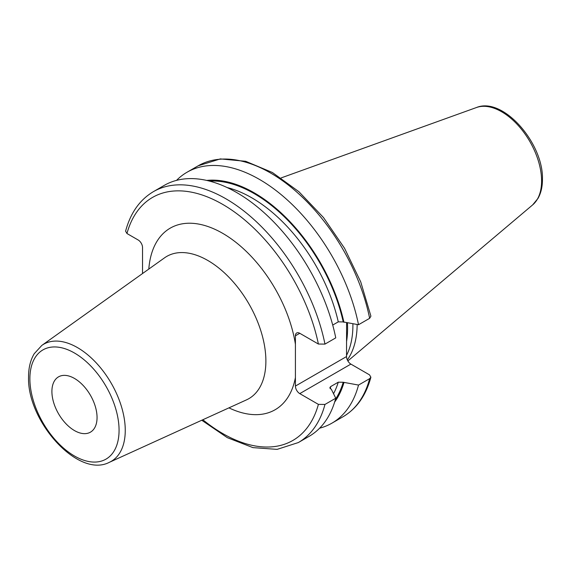 <?xml version="1.0" encoding="UTF-8"?>
<svg xmlns="http://www.w3.org/2000/svg" width="571" height="571" viewBox="0 0 571 571"><rect width="100%" height="100%" fill="white"/><g stroke="black" fill="none" stroke-linecap="round" stroke-linejoin="round"><path stroke-width="0.86" d="M357.153 324.506A101.046 58.342 60 0 1 347.325 359.901M352.892 323.807A99.775 57.607 -120 0 1 352.907 325.227A99.775 57.607 60 0 1 346.533 355.383M346.604 322.772L346.533 356.561A6.16 3.554 -120 0 0 350.887 364.105L369.523 374.862L370.886 377.217L369.637 378.652L358.524 385.068L343.221 382.256L338.275 382.192L330.78 386.524L329.86 387.545L331.601 389.786L335.755 398.208L324.963 404.439L318.397 404.375L299.768 393.619A6.16 3.554 60 0 1 295.414 386.075L346.533 356.561M228.935 407.865A104.857 60.54 -120 0 0 295.414 377.574L295.414 386.075M295.414 377.574L295.414 344.299M324.963 344.106A144.877 83.644 -120 0 0 252.618 218.3A144.877 83.644 -120 0 0 153.471 191.613L164.262 185.382A144.877 83.644 -120 0 1 263.409 212.069A144.877 83.644 -120 0 1 335.755 337.875L324.963 344.106L318.397 344.042L299.768 333.286A6.16 3.554 60 0 0 296.684 332.979A6.16 3.554 60 0 0 295.414 335.798L295.414 344.292A104.857 60.54 -120 0 0 218.565 231.084A104.857 60.54 -120 0 0 148.803 269.069M142.536 273.545L142.536 247.536A6.16 3.554 60 0 0 138.175 239.991L126.962 233.518L125.599 231.162C130.466 212.954 139.759 199.771 153.471 191.613M97.056 417.544A31.926 18.436 -120 0 0 83.116 385.411A31.926 18.436 -120 0 0 58.513 376.86A31.926 18.436 -120 0 0 51.904 391.478A31.926 18.436 -120 0 0 65.836 423.603A31.926 18.436 -120 0 0 90.439 432.161A31.926 18.436 -120 0 0 97.056 417.544M369.637 318.318A144.877 83.644 -120 0 0 297.284 192.513A144.877 83.644 -120 0 0 198.137 165.826L220.335 158.909L245.68 161.293L272.417 172.521L298.911 191.713L323.5 217.558L344.577 248.321L360.744 281.938L370.907 316.163L369.637 318.318L358.524 324.735L343.221 321.923L338.275 321.858L332.722 325.07M319.617 428.193A144.877 83.644 -120 0 0 331.901 423.175A144.877 83.644 -120 0 0 358.524 385.068M324.963 404.439A144.877 83.644 60 0 1 298.348 442.554L309.139 436.323A144.877 83.644 -120 0 0 335.755 398.208M358.524 324.735A144.877 83.644 -120 0 0 286.171 198.929A144.877 83.644 -120 0 0 187.024 172.242A144.877 83.644 -120 0 0 176.539 180.372M343.935 322.329A132.108 76.271 -120 0 0 206.688 180.422M343.935 382.663A132.108 76.271 60 0 1 334.649 402.055M476.442 107.534A56.515 32.626 -120 0 1 518.811 126.148A56.515 32.626 -120 0 1 541.593 180.964A56.515 32.626 60 0 1 532.65 204.896L538.003 198.394C540.98 193.098 542.457 186.788 542.45 179.472C543.635 143.392 503.101 96.399 476.442 107.534L281.118 177.924M346.576 341.415A99.775 57.607 60 0 0 347.582 328.304A99.775 57.607 -120 0 0 347.432 322.908M295.414 335.798L299.768 333.286M318.397 404.375A140.316 81.011 60 0 1 202.848 419.749M318.397 344.042A140.316 81.011 -120 0 0 222.683 204.375A140.316 81.011 -120 0 0 126.962 233.518M246.529 399.85A82.117 47.414 -120 0 0 265.886 361.05A82.117 47.414 -120 0 0 228.536 276.849A82.117 47.414 -120 0 0 164.541 257.835L41.819 345.419A67.606 39.035 60 0 1 94.508 361.072A67.606 39.035 60 0 1 125.256 430.398A67.606 39.035 60 0 1 109.318 462.339L246.529 399.85M29.885 378.766A63.06 36.408 60 0 1 74.48 353.021A63.06 36.408 60 0 1 119.068 430.256A63.06 36.408 60 0 1 74.48 456.001A63.06 36.408 60 0 1 29.885 378.766M299.768 393.619L350.887 364.105M369.637 378.652A144.877 83.644 60 0 1 343.014 416.759L331.901 423.175M343.221 321.923A131.137 75.715 -120 0 0 209.507 181.1M343.221 382.256A131.137 75.715 60 0 1 335.47 399.279M338.275 321.858A127.718 73.738 -120 0 0 227.13 187.552M338.275 382.192A127.718 73.738 60 0 1 333.535 393.704M330.78 386.524A127.718 73.738 60 0 1 330.081 388.68M532.65 204.896L347.86 360.943M109.318 462.339C78.07 478.612 26.98 421.162 28.55 376.903C28.543 367.824 30.434 360.087 34.239 353.692L41.819 345.419M201.756 420.242L227.315 437.657L252.917 447.614L277.121 449.37L298.348 442.554M343.014 416.759C356.725 408.6 366.018 395.425 370.886 377.217M198.137 165.826L187.024 172.242"/></g></svg>
